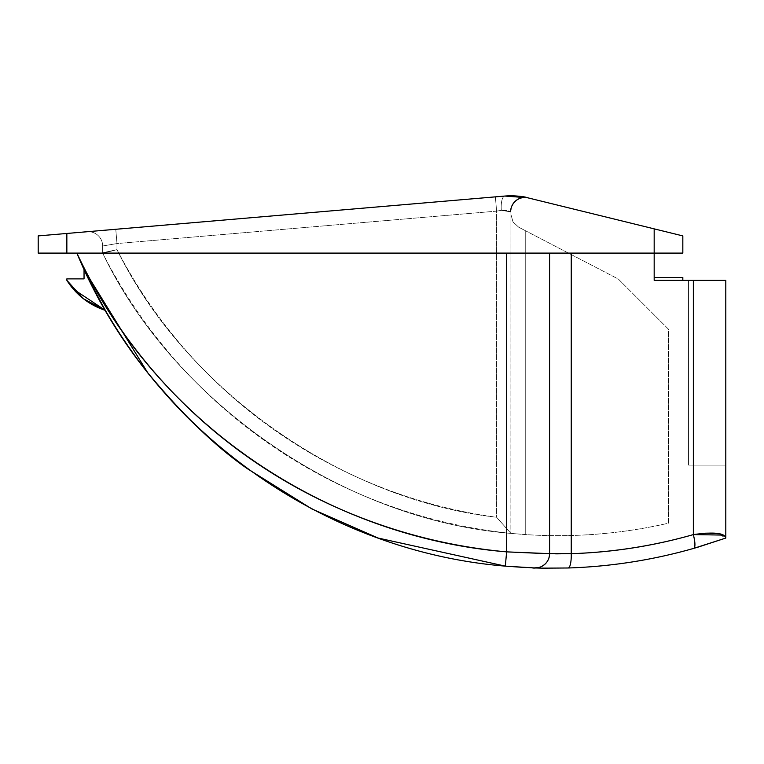 <?xml version="1.0" encoding="UTF-8"?>
<svg xmlns="http://www.w3.org/2000/svg" width="764" height="764" viewBox="0 0 764 764"><rect width="100%" height="100%" fill="white"/><g stroke="black" fill="none" stroke-linecap="round" stroke-linejoin="round"><path stroke-width="0.57" stroke-dasharray="3.82 2.86" d="M527.055 197.637L528.019 197.866A71.625 71.625 0 0 0 504.832 196.052L512.51 195.813M84.651 270.59L76.877 253.094L84.04 253.094L84.04 269.281L105.375 310.394A515.7 515.7 0 0 1 92.177 286.042L70.842 286.042A71.625 71.625 0 0 0 105.375 310.394C91.355 305.829 79.848 297.712 70.842 286.042L92.177 286.042A515.7 515.7 0 0 0 105.375 310.394A71.625 71.625 0 0 1 70.842 286.042L92.177 286.042A515.7 515.7 0 0 0 105.375 310.394A515.7 515.7 0 0 1 84.04 269.281L84.04 278.879L66.85 278.879L84.04 278.879L66.85 278.879L66.85 280.312A71.625 71.625 0 0 0 105.375 310.394A71.625 71.625 0 0 1 70.842 286.042A71.625 71.625 0 0 0 105.375 310.394L83.467 298.743L105.375 310.394L84.04 269.281L84.04 278.879L66.85 278.879L66.85 280.312L83.467 298.743L105.375 310.394A515.7 515.7 0 0 1 84.04 269.281L84.04 278.879L66.85 278.879L66.85 280.312L83.467 298.743L66.85 280.312L66.85 278.879L66.85 280.312A71.625 71.625 0 0 0 105.375 310.394A71.625 71.625 0 0 1 70.842 286.042A71.625 71.625 0 0 0 105.375 310.394A71.625 71.625 0 0 1 66.85 280.312L66.85 278.879L84.04 278.879L66.85 278.879L66.85 280.312L83.467 298.743L105.375 310.394L84.04 269.281L84.04 278.879L66.85 278.879L66.85 280.312L83.467 298.743L105.375 310.394A71.625 71.625 0 0 1 66.85 280.312L66.85 278.879L66.85 280.312A71.625 71.625 0 0 0 105.375 310.394A71.625 71.625 0 0 1 70.842 286.042A71.625 71.625 0 0 0 105.375 310.394A515.7 515.7 0 0 1 92.177 286.042A515.7 515.7 0 0 0 105.375 310.394A515.7 515.7 0 0 1 84.04 269.281L84.04 253.094L84.04 278.879L66.85 278.879L84.04 278.879L84.04 269.281A515.7 515.7 0 0 0 105.375 310.394A515.7 515.7 0 0 1 92.177 286.042A515.7 515.7 0 0 0 105.375 310.394A515.7 515.7 0 0 1 84.04 269.281A515.7 515.7 0 0 0 105.375 310.394A515.7 515.7 0 0 1 92.177 286.042A515.7 515.7 0 0 0 105.375 310.394A515.7 515.7 0 0 1 84.04 269.281A515.7 515.7 0 0 0 105.375 310.394A515.7 515.7 0 0 1 76.877 253.094A515.7 515.7 0 0 0 84.04 269.281A515.7 515.7 0 0 1 76.877 253.094L84.04 253.094L76.877 253.094C155.359 423.227 326.495 537.073 506.627 551.866L505.329 566.134L506.627 551.866L506.627 253.094L76.877 253.094C96.493 294.98 121.486 333.725 151.845 369.318C181.832 404.471 215.734 435.031 253.562 460.998C290.969 486.668 331.309 507.239 374.561 522.71C417.43 538.037 461.446 547.759 506.627 551.866L506.627 253.094L76.877 253.094L654.175 253.094L654.175 228.866L528.019 197.866L682.825 235.904L682.825 253.094L654.175 253.094L654.175 280.312L654.175 277.447L654.175 280.312L682.825 280.312L654.175 280.312L682.825 280.312L654.175 280.312L654.175 253.094L571.243 253.094L571.243 553.671L571.243 253.094L549.602 253.094L549.602 553.642L549.602 253.094L506.627 253.094L549.602 253.094L549.602 553.642L555.657 553.862L549.602 553.642L549.602 253.094L654.175 253.094L38.2 253.094L38.2 235.904L504.832 196.052L95.51 231.014L504.832 196.052L523.292 196.873M705.057 533.186L693.349 534.599C653.43 545.964 612.728 552.324 571.243 553.671A14.325 3.505 -91.8 0 1 568.187 567.986C610.856 566.601 652.714 560.069 693.779 548.371C652.714 560.069 610.856 566.601 568.187 567.986L534.8 567.958L568.187 567.986A14.325 3.505 88.2 0 0 571.243 553.671C612.728 552.372 653.43 546.012 693.349 534.599L693.349 280.312L654.175 280.312L654.175 277.447L654.175 280.312L725.8 280.312L688.555 280.312L725.8 280.312L725.8 538.066L717.587 533.425M510.925 533.396L510.925 211.934L510.925 533.396L496.6 517.257C456.547 511.813 417.717 501.69 380.1 486.907C342.482 472.114 307.157 453.081 274.123 429.788C241.09 406.496 211.284 379.622 184.716 349.167C158.148 318.703 135.572 285.526 116.987 249.637L116.987 243.554L496.6 211.131L496.6 517.257C456.547 511.813 417.717 501.69 380.1 486.907C342.482 472.114 307.157 453.081 274.123 429.788C241.09 406.496 211.284 379.622 184.716 349.167C158.148 318.703 135.572 285.526 116.987 249.637L116.987 243.554L496.6 211.131L496.6 517.257L496.6 211.131L501.327 210.329L507.353 210.568L510.925 211.934L510.868 533.387C345.051 520.38 174.622 403.44 102.815 253.4L102.662 245.998L102.815 253.4C174.622 403.44 345.051 520.38 510.868 533.387C345.041 520.38 174.622 403.44 102.815 253.4L116.987 249.637L102.662 252.75L102.662 245.998L116.987 243.554L116.987 249.637C185.26 389.201 341.116 499.666 496.6 517.257L510.925 533.396L510.925 211.934L507.353 210.568L501.327 210.329L496.6 211.131L496.6 517.257L510.925 533.396L496.6 517.257C341.116 499.666 185.26 389.201 116.987 249.637L102.815 253.4L102.662 252.75L116.987 249.637L102.815 253.4L116.987 249.637L116.987 243.554L102.662 245.998L102.662 252.75L116.987 249.637L102.662 252.75L102.815 253.4A518.231 518.231 0 0 0 510.868 533.387L510.925 214.474L513.007 221.904L510.925 214.474L513.007 221.904L518.641 227.175L525.25 230.623L518.641 227.175L513.007 221.904L518.641 227.175L618.362 279.07L668.5 329.208L668.5 523.178C621.361 533.969 573.611 537.76 525.25 534.571C573.611 537.76 621.361 533.969 668.5 523.178L668.5 329.208L618.362 279.07L525.25 230.623L618.362 279.07L668.5 329.208L668.5 523.178A492.579 492.579 0 0 1 525.25 534.571L510.982 533.406L525.25 534.571A492.579 492.579 0 0 0 668.5 523.178L668.5 329.208L618.362 279.07L525.25 230.623L525.25 534.571L525.25 230.623L518.641 227.175L513.007 221.904L510.925 214.474L510.925 533.396L525.25 534.571L525.25 230.623L525.25 534.571L510.925 533.396M95.51 231.014L87.115 231.731L95.51 231.014M504.832 196.052L495.378 196.864L496.6 211.131L495.378 196.864L115.765 229.276L116.987 243.554L115.765 229.276L87.115 231.731A14.325 14.325 0 0 1 102.662 245.998A14.325 14.325 0 0 0 87.115 231.731A14.325 14.325 0 0 1 102.662 245.998L116.987 243.554L102.662 245.998A14.325 14.325 0 0 0 87.115 231.731L115.765 229.276L116.987 243.554L496.6 211.131L116.987 243.554L115.765 229.276L495.378 196.864L496.6 211.131L501.327 210.329A14.325 4.708 -94.9 0 1 504.832 196.052A14.325 4.708 85.1 0 0 501.327 210.329L510.6 211.771A14.325 13.981 -76.2 0 1 528.019 197.866A14.325 13.981 103.8 0 0 510.6 211.771L510.925 211.934A14.325 14.325 0 0 1 528.669 198.029A14.325 14.325 0 0 0 510.925 211.934A14.325 14.325 0 0 1 528.669 198.029L528.019 197.866L528.669 198.029A14.325 14.325 0 0 0 510.925 211.934L501.327 210.329A14.325 4.708 85.1 0 1 504.832 196.052A14.325 4.708 -94.9 0 0 501.327 210.329L496.6 211.131L495.378 196.864L504.832 196.052L66.85 233.459L66.85 253.094L654.175 253.094L549.602 253.094L549.602 553.642A14.325 14.325 0 0 1 534.8 567.958L525.995 567.585M84.04 269.281L84.04 253.094L76.877 253.094L549.602 253.094L549.602 553.642A14.325 14.325 0 0 1 534.8 567.958L542.45 568.158M693.779 548.371L698.277 547.053L693.779 548.371C695.421 547.091 695.278 542.507 693.349 534.599L693.349 280.312L725.8 280.312L725.8 538.066L723.794 535.096M725.8 280.312L725.8 465.104L725.8 280.312L725.8 465.104L688.555 465.104L688.555 280.312L725.8 280.312L688.555 280.312L688.555 465.104L688.555 280.312L688.555 465.104L725.8 465.104L725.8 280.312M247.173 468.523L247.756 468.943M725.8 465.104L688.555 465.104L725.8 465.104M46.594 235.188L66.85 233.459L66.85 253.094L38.2 253.094L38.2 235.904M665.138 231.559L682.825 235.904L682.825 253.094L654.175 253.094L654.175 228.866M654.175 280.312L682.825 280.312L682.825 277.447L654.175 277.447L654.175 280.312L654.175 277.447L682.825 277.447L682.825 280.312L654.175 280.312L654.175 277.447L682.825 277.447L654.175 277.447L654.175 280.312L682.825 280.312L682.825 277.447L654.175 277.447L682.825 277.447L682.825 280.312L654.175 280.312M682.825 280.312L682.825 277.447L682.825 280.312M73.354 289.126L70.842 286.042L92.177 286.042A515.7 515.7 0 0 0 105.375 310.394A71.625 71.625 0 0 1 70.842 286.042L92.177 286.042A515.7 515.7 0 0 0 105.375 310.394C91.355 305.829 79.848 297.712 70.842 286.042L92.177 286.042M548.972 557.854A14.325 14.325 0 0 1 547.836 560.528M545.849 563.307A14.325 14.325 0 0 1 534.8 567.958A14.325 14.325 0 0 0 549.602 553.642A14.325 14.325 0 0 1 534.8 567.958A14.325 14.325 0 0 0 549.602 553.642A14.325 14.325 0 0 1 534.8 567.958M693.349 534.599L706.748 533.11M720.06 533.816L725.8 538.066M542.268 568.168L568.187 567.986L542.278 568.158M506.627 551.866L507.516 551.914M542.087 553.451L549.602 553.642C549.345 559.907 546.279 564.367 540.415 567.012L532.298 567.872"/><path stroke-width="1.15" d="M512.51 195.813L519.224 196.281L504.832 196.052A71.625 71.625 0 0 1 528.019 197.866L519.214 196.281L527.829 197.819M523.292 196.873L527.055 197.637M693.349 534.599C695.307 542.545 695.45 547.139 693.779 548.371C652.714 560.069 610.856 566.601 568.187 567.986A14.325 3.505 -91.8 0 0 571.243 553.671C612.728 552.324 653.43 545.964 693.349 534.599C695.278 542.507 695.421 547.091 693.779 548.371C695.45 547.139 695.307 542.545 693.349 534.599C713.796 531.754 724.616 532.919 725.8 538.066L693.779 548.371L725.8 538.066L725.8 280.312L654.175 280.312L654.175 253.094L654.175 280.312L693.349 280.312L693.349 534.599C653.43 546.012 612.728 552.372 571.243 553.671L571.243 253.094L571.243 553.671L555.648 553.862L571.243 553.671A14.325 3.505 88.2 0 1 568.187 567.986C610.856 566.601 652.714 560.069 693.779 548.371L725.8 538.066L725.8 280.312L693.349 280.312L693.349 534.599L723.794 535.096M504.832 196.052L38.2 235.904L38.2 253.094L682.825 253.094L682.825 235.904L528.019 197.866A71.625 71.625 0 0 0 504.832 196.052L66.85 233.459L66.85 253.094L654.175 253.094L654.175 228.866L528.019 197.866A14.325 13.981 -76.2 0 0 510.6 211.771A14.325 13.981 103.8 0 1 528.019 197.866C524.037 196.367 516.311 195.765 504.832 196.052L527.571 197.752M84.651 270.59L147.662 372.651C176.675 409.246 210.033 441.344 247.756 468.943L312.065 509.044L378.084 538.037L505.329 566.134L534.8 567.958A14.325 14.325 0 0 0 549.602 553.642L571.243 553.671L549.602 553.642L549.602 253.094L549.602 553.642L506.627 551.866L549.602 553.642A14.325 14.325 0 0 1 548.972 557.854M532.288 567.872C534.065 568.321 536.777 568.034 540.425 567.012C546.289 564.357 549.345 559.897 549.602 553.642L506.627 551.866L506.627 253.094L506.627 551.866C461.437 547.759 417.421 538.037 374.561 522.71C331.289 507.229 290.95 486.658 253.562 460.998C215.725 435.022 181.813 404.462 151.845 369.318C121.476 333.715 96.493 294.971 76.877 253.094L84.04 269.281L84.04 278.879L66.85 278.879L66.85 280.312L83.467 298.743L105.375 310.394A71.625 71.625 0 0 1 66.85 280.312L66.85 278.879L84.04 278.879L84.04 269.281M717.587 533.425L705.057 533.186M506.627 551.866C326.495 537.073 155.359 423.227 76.877 253.094C147.968 425.834 319.161 550.911 505.329 566.134L506.627 551.866L505.329 566.134L525.995 567.585L505.329 566.134L378.084 538.037L312.065 509.044L247.756 468.943C216.164 447.179 182.806 415.081 147.662 372.651C117.646 334.25 94.058 294.398 76.877 253.094C147.968 425.834 319.161 550.911 505.329 566.134L526.224 567.604M38.2 235.904L46.594 235.188L38.2 235.904L38.2 253.094L66.85 253.094L66.85 233.459L46.594 235.188M654.175 228.866L665.138 231.559L654.175 228.866L654.175 253.094L682.825 253.094L682.825 235.904L665.138 231.559M682.825 277.447L654.175 277.447L682.825 277.447L682.825 280.312L682.825 277.447M73.354 289.126L105.375 310.394L92.177 286.042M547.836 560.528A14.325 14.325 0 0 1 545.849 563.307M542.45 568.158L568.187 567.986L542.44 568.177M706.748 533.11L720.06 533.816M725.8 538.066L698.277 547.053M542.278 568.158L534.8 567.958M507.516 551.914L542.087 553.451M694.027 548.294L698.057 547.119M568.187 567.986L567.623 568.005"/></g></svg>
